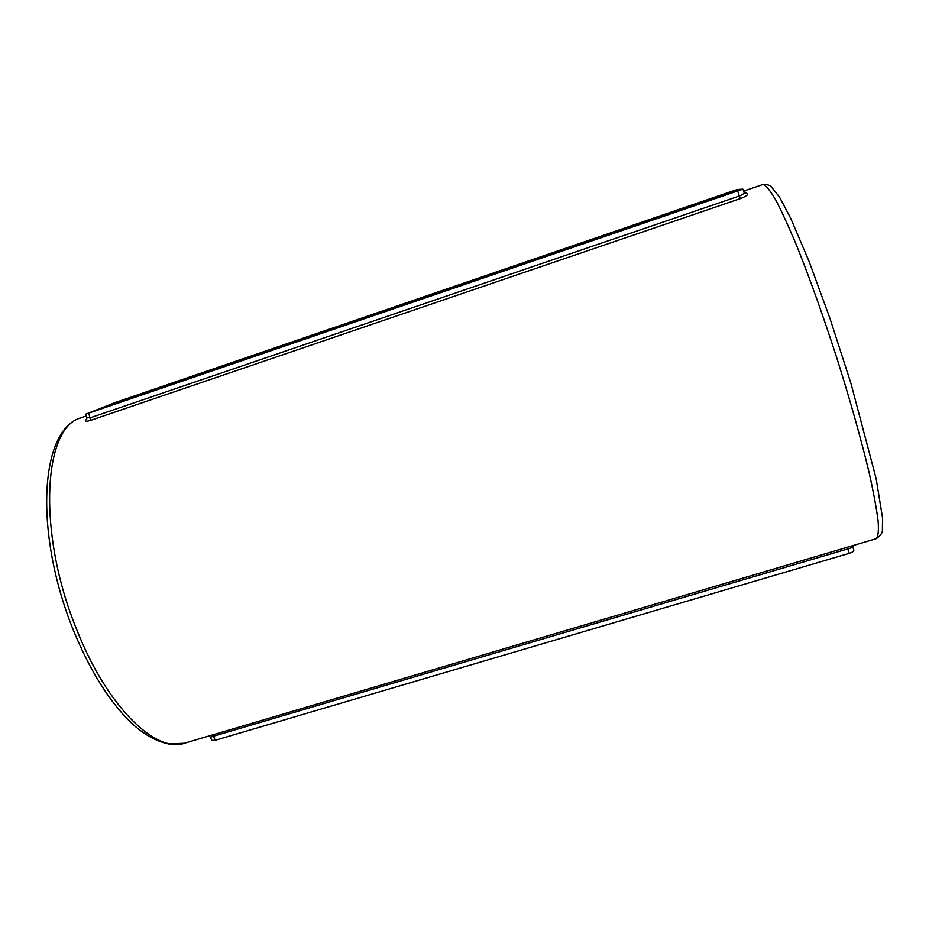 <?xml version="1.0" encoding="UTF-8"?>
<svg xmlns="http://www.w3.org/2000/svg" width="929" height="929" viewBox="0 0 929 929"><rect width="100%" height="100%" fill="white"/><g stroke="black" fill="none" stroke-linecap="round" stroke-linejoin="round"><path stroke-width="1.39" d="M209.048 735.954L210.384 737.22L213.542 736.186L212.66 734.885M853.763 550.328L853.821 550.433C853.832 551.373 852.276 552.349 849.141 553.359L215.226 740.274L213.542 736.186L853.054 547.344L853.275 545.486M215.226 740.274L211.8 740.355M92.83 411.57L118.598 401.479L726.652 193.197L732.435 191.339L736.825 191.095L92.865 411.652M744.059 192.268L742.933 189.144L85.607 414.218L115.835 402.315L731.611 191.386L737.405 189.516L742.91 189.133L744.396 192.918L747.636 193.906L743.664 191.119M744.106 192.349C744.268 193.464 742.666 194.695 739.275 196.031L740.262 198.632C745.488 196.634 747.95 195.055 747.636 193.906M86.56 419.49L85.689 420.024C84.551 421.569 86.176 421.685 90.554 420.384L740.262 198.632M737.719 191.049L739.275 196.031L90.438 417.725L86.78 417.76L86.583 419.455M86.827 418.898L85.689 420.024M849.141 553.359L847.353 547.227M732.505 192.698L732.482 191.479L726.687 193.337L727.093 194.556M736.476 191.269L732.435 191.339M112.85 404.847L112.188 403.929L93.597 411.419M118.947 402.756L118.645 401.607L112.142 403.801M726.652 193.197L118.598 401.479M88.801 413.196L90.554 420.384M762.581 184.616L763.057 184.499C765.926 185.359 770.071 190.387 775.518 199.584C781.661 211.243 788.802 226.827 796.943 246.336C810.018 278.99 823.442 316.603 837.215 359.198C850.349 400.875 861.531 440.752 869.23 473.116C873.678 493.102 876.662 509.255 878.16 521.552C878.811 531.423 878.091 537.159 876.024 538.762L185.405 742.945C156.629 754.255 107.241 707.666 76.457 628.933C37.044 532.572 43.396 428.025 80.161 418.108L82.007 417.435M853.821 550.433L853.054 547.344M211.812 740.39L210.384 737.22M85.607 414.218L86.769 417.76M876.279 538.681C880.646 535.51 882.689 532.607 882.387 529.948L882.55 518.01L876.152 478.644L850.964 383.456L829.887 318.182L809.054 261.363L790.625 218.141L779.547 197.157L771.093 186.508C769.63 185.08 766.855 184.43 762.744 184.557L743.653 191.084M86.188 415.995L81.357 417.655C39.285 429.244 34.28 533.211 73.054 629.444C89.683 670.041 108.879 700.977 130.652 722.239C143.066 734.015 155.758 741.272 168.741 744.001L184.43 743.235"/></g></svg>
